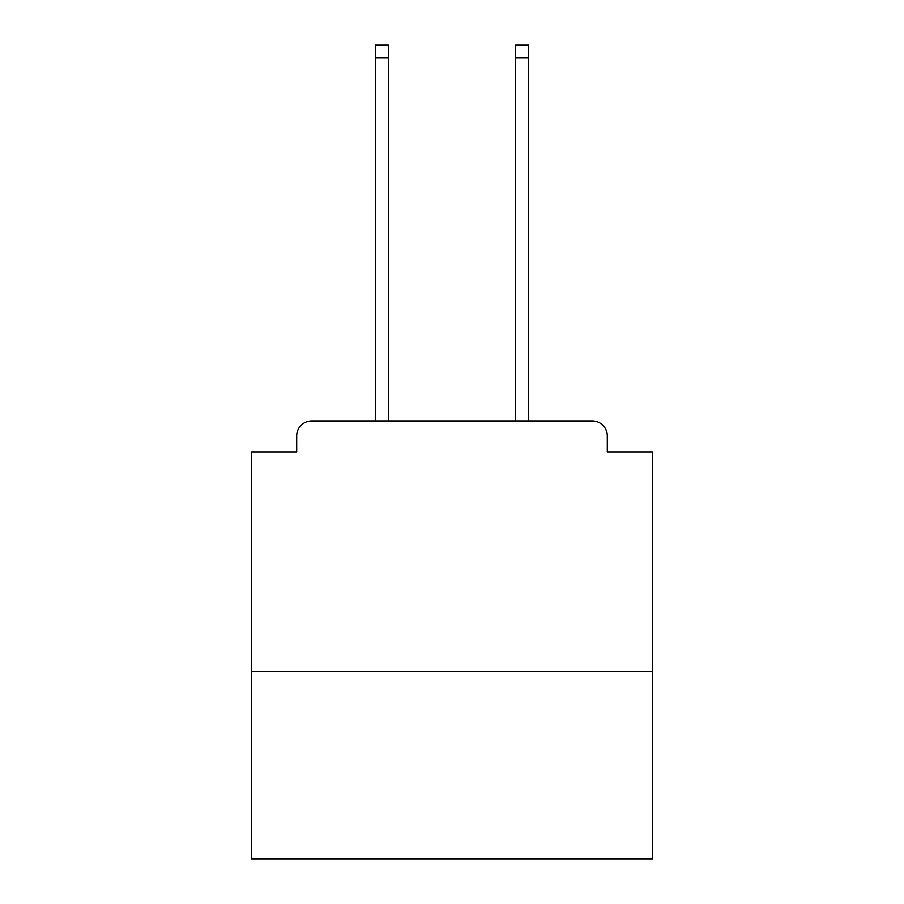 <?xml version="1.0" encoding="UTF-8"?>
<svg xmlns="http://www.w3.org/2000/svg" width="904" height="904" viewBox="0 0 904 904"><rect width="100%" height="100%" fill="white"/><g stroke="black" fill="none" stroke-linecap="round" stroke-linejoin="round"><path stroke-width="1.36" d="M652.394 671.435L652.394 452L607.307 452L607.307 435.965A15.029 15.029 0 0 0 592.278 420.936L311.722 420.936A15.029 15.029 0 0 0 296.693 435.965L296.693 452L251.606 452L251.606 858.8L652.394 858.8L652.394 671.435L251.606 671.435M296.693 435.965L296.693 452M592.278 420.936L528.648 420.936L528.648 57.72L515.63 57.72L515.63 45.2L528.648 45.2L528.648 57.72M375.352 57.72L375.352 45.2L388.37 45.2L388.37 57.72L375.352 57.72L375.352 420.936L311.722 420.936M607.307 452L607.307 435.965M388.37 57.72L388.37 420.936M515.63 420.936L515.63 57.72"/></g></svg>
